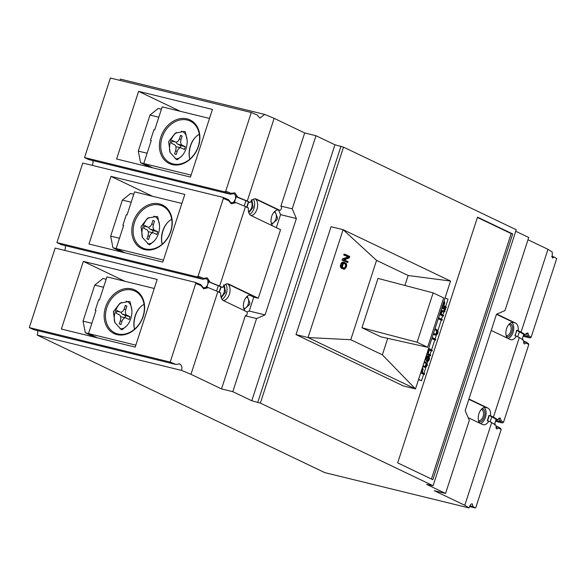 <?xml version="1.0" encoding="UTF-8"?>
<svg xmlns="http://www.w3.org/2000/svg" width="586" height="586" viewBox="0 0 586 586"><rect width="100%" height="100%" fill="white"/><g stroke="black" fill="none" stroke-linecap="round" stroke-linejoin="round"><path stroke-width="0.88" d="M145.416 248.933A23.184 18.474 -64.4 0 0 170.629 231.419A23.184 18.474 -64.4 0 0 162.549 206.074A23.184 18.474 -64.4 0 0 159.67 205.049A23.184 18.474 -64.4 0 0 134.465 222.57A23.184 18.474 -64.4 0 0 142.537 247.907A23.184 18.474 -64.4 0 0 145.416 248.933A23.184 18.474 -64.4 0 0 170.629 231.419A23.184 18.474 -64.4 0 0 162.549 206.074A23.184 18.474 -64.4 0 0 159.67 205.049A23.184 18.474 -64.4 0 0 134.465 222.57A23.184 18.474 -64.4 0 0 142.537 247.907A23.184 18.474 -64.4 0 0 145.416 248.933M170.848 231.353A24.151 19.243 115.6 0 1 144.588 249.592A24.151 19.243 115.6 0 1 133.183 222.131A24.151 19.243 115.6 0 1 159.443 203.884A24.151 19.243 115.6 0 1 170.848 231.353A24.151 19.243 115.6 0 1 144.588 249.592A24.151 19.243 115.6 0 1 133.183 222.131A24.151 19.243 115.6 0 1 159.443 203.884A24.151 19.243 115.6 0 1 170.848 231.353M157.722 216.798L156.63 216.417L147.562 218.204L141.014 226.665L142.508 237.572L148.749 244.406L149.694 244.758L154.47 240.729L149.694 244.758L148.749 244.406L142.508 237.572L141.014 226.665L147.562 218.204L156.63 216.417L157.722 216.798L159.495 225.192L157.722 216.798M163.457 260.133L116.138 248.552L125.162 252.866L116.138 248.552L123.624 225.515L116.138 248.552L163.457 260.133M134.553 191.871L127.067 214.908L126.312 214.725L122.87 225.332L123.624 225.515L122.87 225.332L126.312 214.725L127.067 214.908L134.553 191.871L181.872 203.452L134.553 191.871M171.698 219.384A16.869 10.057 103.8 0 0 167.625 222.49A16.869 10.057 103.8 0 0 162.183 244.179A16.869 10.057 103.8 0 1 167.625 222.49A16.869 10.057 103.8 0 1 171.698 219.384M167.135 223.039A15.903 9.479 103.8 0 0 162.066 243.739L162.183 244.179L162.066 243.739A15.903 9.479 103.8 0 1 167.135 223.039L167.625 222.49L167.135 223.039M117.793 333.954A23.184 18.474 -64.4 0 0 142.999 316.433A23.184 18.474 -64.4 0 0 134.927 291.096A23.184 18.474 -64.4 0 0 132.048 290.07A23.184 18.474 -64.4 0 0 106.835 307.584A23.184 18.474 -64.4 0 0 114.915 332.921A23.184 18.474 -64.4 0 0 117.793 333.954M143.226 316.367A24.151 19.243 115.6 0 1 116.966 334.613A24.151 19.243 115.6 0 1 105.561 307.152A24.151 19.243 115.6 0 1 131.821 288.905A24.151 19.243 115.6 0 1 143.226 316.367M131.872 310.206L130.092 301.819L129.008 301.438L119.94 303.218L113.384 311.679L114.885 322.593L121.126 329.427L122.071 329.772L126.847 325.743M135.835 345.154L88.515 333.573L97.54 337.888M154.25 288.473L106.93 276.892L99.444 299.929L98.69 299.746L95.247 310.353L96.001 310.536L88.515 333.573L85.336 332.789L83.044 321.128L94.742 285.111L102.982 278.489L106.161 279.266M144.075 304.398A16.869 10.057 103.8 0 0 139.995 307.511A16.869 10.057 103.8 0 0 134.56 329.193L134.443 328.753A15.903 9.479 103.8 0 1 139.505 308.053L139.995 307.511M173.038 163.912A23.184 18.474 -64.4 0 0 198.251 146.397A23.184 18.474 -64.4 0 0 190.172 121.06A23.184 18.474 -64.4 0 0 187.293 120.035A23.184 18.474 -64.4 0 0 162.088 137.549A23.184 18.474 -64.4 0 0 170.167 162.886A23.184 18.474 -64.4 0 0 173.038 163.912M198.478 146.332A24.151 19.243 115.6 0 1 172.218 164.578A24.151 19.243 115.6 0 1 160.806 137.117A24.151 19.243 115.6 0 1 187.066 118.87A24.151 19.243 115.6 0 1 198.478 146.332M187.117 140.171L185.344 131.784L184.253 131.403L175.185 133.183L168.636 141.644L170.13 152.55L176.371 159.392L177.324 159.736L182.092 155.708M191.08 175.111L143.76 163.538L152.785 167.852M209.502 118.438L162.175 106.857L154.697 129.894L153.942 129.711L150.492 140.31L151.247 140.501L143.76 163.538L140.581 162.754L138.289 151.093L149.994 115.076L158.227 108.454L161.406 109.23M199.321 134.362A16.869 10.057 103.8 0 0 195.248 137.476A16.869 10.057 103.8 0 0 189.805 159.158L189.688 158.718A15.903 9.479 103.8 0 1 194.757 138.018L195.248 137.476M142.273 237.096A14.101 8.409 -76.2 0 1 149.012 217.465A14.101 8.409 -76.2 0 0 142.273 237.096M153.774 216.227A14.101 8.409 -76.2 0 1 154.074 216.293A14.101 8.409 -76.2 0 1 155.056 216.644A14.101 8.409 -76.2 0 1 158.725 232.62A14.101 8.409 -76.2 0 1 147.628 243.747A14.101 8.409 -76.2 0 0 158.725 232.62A14.101 8.409 -76.2 0 0 155.056 216.644A14.101 8.409 -76.2 0 0 154.074 216.293A14.101 8.409 -76.2 0 0 153.774 216.227L153.803 216.227M152.499 232.671A11.976 7.142 103.8 0 0 153.129 230.613L150.067 229.148A4.827 2.879 -76.2 0 1 148.69 227.141A4.827 2.879 -76.2 0 0 150.067 229.148L154.587 230.254L157.693 231.741L156.806 234.488L153.7 233.001A4.827 2.879 103.8 0 0 153.364 232.876A4.827 2.879 103.8 0 0 149.577 236.312L148.507 239.601L146.932 238.846L148.002 235.557A4.827 2.879 103.8 0 0 146.852 229.727L143.746 228.24L144.639 225.493L147.745 226.98A4.827 2.879 103.8 0 0 148.082 227.104A4.827 2.879 103.8 0 0 151.862 223.669L152.931 220.38L154.514 221.134L153.444 224.423A4.827 2.879 103.8 0 0 154.587 230.254L157.693 231.741L153.129 230.613L150.067 229.148L154.587 230.254A4.827 2.879 103.8 0 1 153.444 224.423L151.745 224.013L153.444 224.423L154.514 221.134L152.931 220.38L151.862 223.669A4.827 2.879 103.8 0 1 148.082 227.104A4.827 2.879 103.8 0 1 147.745 226.98L144.42 226.167L147.745 226.98L144.639 225.493L143.746 228.24L146.852 229.727A4.827 2.879 103.8 0 1 148.002 235.557L146.932 238.846L148.507 239.601L149.577 236.312A4.827 2.879 103.8 0 1 153.364 232.876A4.827 2.879 103.8 0 1 153.7 233.001L156.806 234.488L157.693 231.741L153.129 230.613A11.976 7.142 103.8 0 1 152.499 232.671M152.528 232.679L153.246 230.65L152.528 232.679M148.229 231.734A4.827 2.879 -76.2 0 1 148.837 231.77L153.364 232.876L148.837 231.77A4.827 2.879 -76.2 0 0 148.229 231.734M114.651 322.117A14.101 8.409 -76.2 0 1 121.39 302.479M126.151 301.248A14.101 8.409 -76.2 0 1 126.451 301.307A14.101 8.409 -76.2 0 1 127.433 301.658A14.101 8.409 -76.2 0 1 131.096 317.634A14.101 8.409 -76.2 0 1 120.005 328.761M125.199 305.738L126.884 306.156L125.814 309.445A4.827 2.879 103.8 0 0 126.964 315.275L130.07 316.762L125.616 315.671L124.906 317.693A11.976 7.142 103.8 0 0 125.507 315.634L122.445 314.169A4.827 2.879 -76.2 0 1 121.068 312.162M130.07 316.762L129.184 319.502L126.071 318.015A4.827 2.879 103.8 0 0 125.734 317.898A4.827 2.879 103.8 0 0 121.954 321.326L120.884 324.622L119.31 323.868L120.379 320.571A4.827 2.879 103.8 0 0 119.229 314.741L116.123 313.254L117.01 310.514L120.115 312.001A4.827 2.879 103.8 0 0 120.46 312.118A4.827 2.879 103.8 0 0 124.239 308.69L125.309 305.401L126.884 306.156M120.606 316.748A4.827 2.879 -76.2 0 1 121.214 316.792L125.734 317.898M169.896 152.082A14.101 8.409 -76.2 0 1 176.635 132.443M181.396 131.213A14.101 8.409 -76.2 0 1 181.697 131.271A14.101 8.409 -76.2 0 1 182.678 131.623A14.101 8.409 -76.2 0 1 186.348 147.599A14.101 8.409 -76.2 0 1 175.251 158.725M180.129 147.65A11.976 7.142 103.8 0 0 180.752 145.592L177.69 144.134A4.827 2.879 -76.2 0 1 176.313 142.127M180.151 147.657L180.752 145.592M175.368 141.966A4.827 2.879 103.8 0 0 175.705 142.083A4.827 2.879 103.8 0 0 179.484 138.655L180.554 135.359L182.136 136.12L181.067 139.409A4.827 2.879 103.8 0 0 182.209 145.24L185.323 146.727L184.429 149.467L181.323 147.98A4.827 2.879 103.8 0 0 180.986 147.862A4.827 2.879 103.8 0 0 177.206 151.291L176.137 154.587L174.555 153.825L175.624 150.536A4.827 2.879 103.8 0 0 174.474 144.705L171.368 143.218L172.262 140.479L175.368 141.966L172.042 141.153M180.444 135.703L182.136 136.12M175.851 146.712A4.827 2.879 -76.2 0 1 176.467 146.756L180.986 147.862M185.323 146.727L180.869 145.636M223.676 284.855L224.313 285.287L225.5 292.253L221.215 297.813M247.27 296.238L249.907 302.984L249.504 304.603L244.062 309.371M274.9 211.224L277.53 217.963L277.127 219.589L271.684 224.35M482.132 408.581L483.399 409.204C487.413 412.383 482.769 423.986 478.601 421.576M509.754 323.56L511.021 324.19C515.035 327.362 510.391 338.972 506.223 336.562M251.299 199.841L251.936 200.266L253.13 207.232L248.838 212.799M37.541 330.607A4.827 2.879 -76.2 0 1 37.196 335.075L324.747 472.616L469.042 507.93C470.038 504.956 471.122 503.616 472.294 503.909L473.005 506.546L475.283 507.967L469.518 506.553M29.3 327.603L170.189 362.082L195.731 283.463L201.02 285.653L200.881 284.686L195.248 282.357L55.143 248.068L29.3 327.603L33.512 329.618L176.005 364.485L179.514 363.862C181.748 365.203 182.414 367.378 181.499 370.389L37.196 335.075M179.052 363.716L179.514 363.862M56.923 242.582L197.028 276.87L198.105 276.145L223.354 198.442L228.643 200.632L228.503 199.665L222.87 197.335L82.765 163.055L56.923 242.582L61.134 244.604L202.69 279.236L206.353 278.658L208.828 281.727L207.905 281.5L207.854 284.078L208.601 281.793L222.541 287.484A8.695 5.179 -76.2 0 1 228.181 283.917A8.695 5.179 -76.2 0 1 228.789 284.137L258.28 298.237L280.555 229.675L251.064 215.575A8.695 5.179 -76.2 0 1 248.383 207.949L245.475 206.558L219.633 286.093L208.828 281.727M206.851 287.162L207.854 284.078M207.561 284.986L206.125 286.986L207.048 287.213L203.408 287.807L200.881 284.686M203.869 287.953L203.408 287.807L203.708 288.832L208.352 287.645L217.853 291.579L190.97 374.308L181.499 370.389M65.163 245.585A4.827 2.879 -76.2 0 1 64.68 250.405M205.869 278.497L206.353 278.658M84.545 157.568L224.658 191.849L225.735 191.131L251.277 112.512L110.388 78.033L84.545 157.568L88.764 159.582L230.313 194.222L233.982 193.636L236.458 196.706L235.535 196.486L235.484 199.057L233.748 201.965L234.671 202.192L231.009 202.778L228.503 199.665M231.492 202.939L231.03 202.785L231.331 203.818L235.975 202.624L245.475 206.558M92.786 160.564A4.827 2.879 -76.2 0 1 92.302 165.384M233.492 193.483L234.891 192.845L237.755 197.145L236.458 196.706M523.496 341.272L525.532 341.763L523.628 342.671M522.324 339.997L522.734 337.507L522.148 339.309M523.027 336.598L524.104 334.511L523.767 334.313L522.734 337.507M551.507 256.346L554.092 256.976L556.7 258.602L531.158 337.221L528.784 335.741L527.913 333.002L526.499 333.288L525.342 334.701L524.104 334.511M526.111 333.654L526.763 333.683L527.312 336.283L530.081 337.939L531.158 337.221M495.873 426.286L497.91 426.784L496.005 427.685M496.357 427.927L496.73 428.989L498.789 428.073L501.155 429.553L475.905 507.256L475.283 507.967M494.701 425.018L495.104 422.528L496.481 419.532L489.039 415.306L493.463 417.071L519.306 337.536L523.562 340.188L523.789 343.213L524.353 343.975L523.789 342.817M525.532 341.763L528.294 343.425L528.777 344.531L503.528 422.235L501.162 420.763L500.29 418.023L498.876 418.309L497.719 419.715L496.481 419.532M498.488 418.675L499.14 418.697L499.69 421.297L502.451 422.96L503.528 422.235M244.985 310.888A8.695 5.179 -76.2 0 1 244.303 300.706A8.695 5.179 -76.2 0 1 250.903 295.132A8.695 5.179 -76.2 0 1 251.504 295.351L227.412 283.829A8.695 5.179 -76.2 0 1 229.646 293.227A8.695 5.179 -76.2 0 1 223.317 300.53M222.013 299.351A8.695 5.179 103.8 0 0 226.628 292.487A8.695 5.179 103.8 0 0 225.705 284.261M468.947 399L487.874 408.061A8.695 5.179 -76.2 0 1 490.563 415.679M489.039 415.306L487.259 420.792L488.775 421.166A8.695 5.179 -76.2 0 1 483.135 424.733A8.695 5.179 -76.2 0 1 482.527 424.513L468.177 417.65M480.476 423.532A8.695 5.179 103.8 0 0 485.765 416.207A8.695 5.179 103.8 0 0 484.161 407.49M496.811 314.103L515.497 323.04A8.695 5.179 -76.2 0 1 518.185 330.665L521.086 332.05L547.969 249.321L552.21 251.958L552.408 258.089L554.092 256.976M515.182 335.851L516.669 330.292L518.185 330.665M523.767 334.313L516.947 330.423L514.882 335.778L516.398 336.144A8.695 5.179 -76.2 0 1 510.758 339.712A8.695 5.179 -76.2 0 1 510.15 339.492L491.222 330.438M508.099 338.51A8.695 5.179 103.8 0 0 513.387 331.193A8.695 5.179 103.8 0 0 511.783 322.476M278.357 209.898A1.934 1.15 -76.2 0 1 278.211 209.876A1.934 1.15 -76.2 0 1 278.079 209.832L255.035 198.808A8.695 5.179 -76.2 0 1 257.269 208.206A8.695 5.179 -76.2 0 1 250.947 215.509M249.636 214.337A8.695 5.179 103.8 0 0 254.251 207.466A8.695 5.179 103.8 0 0 253.328 199.247M251.277 112.512L257.093 114.922L259.876 118.101L264.667 114.424L120.372 79.11A4.827 2.879 -76.2 0 1 119.925 80.37M469.877 505.784L473.005 506.546M469.042 507.93L464.801 505.286L434.255 490.68L445.558 493.441L426.601 484.373L433.083 485.713L260.36 403.102L251.775 400.751L232.818 391.682L221.515 388.921L190.97 374.308M170.189 362.082L176.005 364.485M61.369 329.039L83.344 261.385L157.18 279.456L135.198 347.102L61.369 329.039M195.248 282.357L195.731 283.463M197.028 276.87L202.69 279.236M88.991 244.018L110.974 176.371L184.802 194.435L162.827 262.089L88.991 244.018M222.87 197.335L223.354 198.442M224.658 191.849L230.313 194.222M116.614 158.996L138.596 91.35L212.432 109.421L190.45 177.067L116.614 158.996M527.986 239.762L547.969 249.321M264.667 114.424L274.138 118.343L304.683 132.949L315.986 135.718L334.943 144.786L343.528 147.13L516.251 229.749L433.083 485.713M515.753 231.272L528.726 237.477L504.964 310.609L496.481 314.243L465.167 410.632L469.32 420.308L445.558 493.441M530.081 337.939L523.166 336.247M523.576 335.368L527.312 336.283M502.451 422.96L495.536 421.268M495.954 420.382L499.69 421.297M501.155 429.553L500.671 428.447L497.91 426.784M464.801 505.286L491.683 422.557L495.932 425.202L496.166 428.234L496.73 428.989M201.02 285.653L203.708 288.832M221.515 388.921L245.278 315.788L246.691 315.18L247.072 314.001A1.934 1.15 103.8 0 0 246.611 311.671L223.442 300.589A8.695 5.179 -76.2 0 1 220.761 292.963L217.853 291.579M232.818 391.682L256.58 318.55L245.278 315.788M315.986 135.718L292.224 208.85L296.377 218.527L265.062 314.916L256.58 318.55M251.775 400.751L334.943 144.786M257.803 402.23L340.971 146.258M422.418 367.598L423.158 369.209L422.228 372.476L424.667 373.641L424.389 374.476L423.641 374.293L421.554 380.717L418.514 379.611M403.432 385.976L296.003 334.591L331.053 226.723L343.11 229.668L450.531 281.053L415.481 388.928L403.432 385.976M477.517 217.135L512.691 233.96L432.849 479.692L397.674 462.867L477.517 217.135M343.528 147.13L260.36 403.102M491.683 422.557L488.775 421.166M83.344 261.385L125.016 281.317M94.375 337.111L85.336 332.789M202.661 279.2L203.393 278.335L207.268 277.867L210.132 282.159M207.048 287.213L208.352 287.645M207.905 281.5L208.601 281.793M203.393 278.335L198.105 276.145M110.974 176.371L152.646 196.303M121.998 252.097L112.959 247.775L110.666 236.114L122.364 200.09L130.605 193.468L133.784 194.244M228.643 200.632L231.331 203.818M230.283 194.186L231.023 193.321L234.891 192.845M234.671 202.192L235.975 202.624M235.184 199.973L234.481 202.148M235.535 196.486L236.224 196.771L235.484 199.057M231.023 193.321L225.735 191.131M138.596 91.35L180.268 111.281M149.62 167.076L140.581 162.754M274.138 118.343L247.263 201.071L237.755 197.145M525.342 334.701L521.086 332.05M304.683 132.949L280.921 206.082L292.224 208.85M247.263 201.071L250.163 202.463A8.695 5.179 -76.2 0 1 255.811 198.896A8.695 5.179 -76.2 0 1 256.412 199.115L279.581 210.198A1.934 1.15 103.8 0 0 279.72 210.249A1.934 1.15 103.8 0 0 281.229 208.872L281.617 207.7L280.921 206.082M528.784 335.741L527.554 336.371M525.774 341.858L526.411 343.059L524.353 343.975M526.411 343.059L528.777 344.531M497.719 419.715L493.463 417.071M501.162 420.763L499.931 421.393M495.404 421.612L496.144 419.327M494.525 424.323L495.104 422.528M498.151 426.879L498.789 428.073M219.237 292.597L221.025 287.111M246.977 312.016L249.24 311.049L265.062 314.916M249.24 311.049L253.76 297.131L258.28 298.237M276.336 227.654L280.555 214.659L296.377 218.527M280.555 214.659L278.57 210.03M421.554 380.717L418.609 379.31M425.905 367.312L423.956 373.304M445.074 297.864L448.012 299.278L445.631 306.61M444.994 308.566L445.309 307.599L446.063 307.782L446.334 306.947L443.895 305.782L444.825 302.523L444.085 300.904M441.551 319.165L442.591 315.971L443.338 316.154L443.617 315.319L441.177 314.155L441.947 311.781L444.745 311.833L445.067 310.851L444.313 310.668L444.671 309.555L445.426 309.738L445.697 308.903L442.049 307.159M443.939 311.818L442.906 314.982M437.837 330.599L441.229 320.161L441.983 320.344L442.254 319.502L438.606 317.759M433.208 334.379L436.226 335.163L437.632 333.734L438.101 331.866L437.771 330.416L435.12 328.665M436.38 335.082L435.112 338.979M431.574 349.864L434.79 339.968L435.545 340.151L435.816 339.316L432.168 337.573M430.036 354.603L431.252 350.853L432.007 351.036L432.278 350.201L428.637 348.458M429.267 356.969L429.714 355.599L430.468 355.783L430.739 354.94L428.19 353.724L429.457 349.82L432.007 351.036M426.015 356.53L427.494 355.827L428.827 356.288L429.538 358.236L429.062 360.104L428.146 361.276L426.916 361.335L428.725 358.654L428.095 356.903L427.289 357.321L426.007 359.614L424.923 359.877M427.846 361.335L427.179 363.386M422.733 366.609L425.758 367.393L427.341 365.408L427.113 363.203L424.418 361.43M296.003 334.591L308.06 337.543L415.481 388.928L382.365 354.845L350.772 339.734L376.549 260.382L343.11 229.668L308.06 337.543L350.772 339.734M431.442 479.018L511.182 233.594L512.691 233.96M511.182 233.594L477.414 217.443M479.839 423.231A8.695 5.179 -76.2 0 1 479.165 413.042A8.695 5.179 -76.2 0 1 485.757 407.475A8.695 5.179 -76.2 0 1 486.365 407.688L468.844 399.308M91.856 323.289L83.044 321.128M94.742 285.111L103.561 287.272M122.364 200.09L131.183 202.251M119.478 238.268L110.666 236.114M112.959 247.775L116.138 248.552M222.541 287.484L219.633 286.093M149.994 115.076L158.806 117.229M138.289 151.093L147.101 153.254M236.224 196.771L250.163 202.463M507.469 338.21A8.695 5.179 -76.2 0 1 506.787 328.028A8.695 5.179 -76.2 0 1 513.387 322.454A8.695 5.179 -76.2 0 1 513.988 322.674L496.467 314.286M246.867 207.576L248.647 202.089M516.398 336.144L519.306 337.536M489.325 415.445L487.559 420.865M490.138 421.817L491.815 416.631M216.564 291.044L218.27 285.792M220.761 286.986L219.076 292.165M253.76 297.131L249.519 295.102M424.623 366.367L425.414 365.95L425.956 364.28L425.604 363.305L424.096 362.419M426.916 361.335L426.168 361.152L426.44 360.317L427.612 359.592L427.751 356.991M429.714 355.599L426.769 354.186M434.79 339.968L431.845 338.562M441.229 320.161L438.284 318.747M442.591 315.971L439.647 314.565M441.976 310.653L444.313 310.668M444.671 309.555L441.734 308.148M445.309 307.599L442.364 306.192M423.641 374.293L420.697 372.886M428.249 356.01L427.048 356.405L425.209 358.991M431.252 350.853L429.406 349.967M450.531 281.053L408.149 275.501L404.911 285.463M387.727 338.356L382.365 354.845M408.149 275.501L376.549 260.382M347.754 262.579L342.07 260.206L342.517 258.829L348.223 256.954L343.755 255.02L344.048 254.112L345.52 254.47L349.732 256.485L349.293 257.855L344.378 259.906L348.055 261.664L347.754 262.579L343.543 260.565L343.989 259.195L348.809 257.1L345.227 255.386L345.52 254.47M343.945 269.208L341.484 268.293L340.627 267.399L340.349 265.89L340.884 263.861L341.66 262.631L342.854 262.103L346.326 263.48L346.729 265.429L346.172 267.458L344.443 269.267L342.202 268.198L341.96 265.436L340.488 265.077M246.706 207.144L248.383 201.965M245.893 200.771L244.186 206.023M519.445 331.617L517.76 336.796M272.607 225.874A8.695 5.179 -76.2 0 1 271.845 215.926A8.695 5.179 -76.2 0 1 278.225 210.059A1.934 1.15 103.8 0 0 278.665 209.986M424.389 374.476L420.748 372.733M446.063 307.782L442.415 306.038M445.426 309.738L441.778 307.994M441.361 309.276L441.99 310.836L445.067 310.851M443.338 316.154L439.698 314.411M441.983 320.344L438.335 318.601M435.046 335.082L433.31 334.247M435.545 340.151L431.897 338.408M428.337 349.381L428.762 349.483L428.359 349.293M427.091 353.197L427.494 353.387L428.762 349.483M430.468 355.783L426.82 354.039M426.938 355.885L427.692 356.068M426.293 356.222L427.048 356.405M425.956 356.684L426.637 356.852M425.744 357.357L426.293 357.489M425.473 358.192L426.022 358.332M425.341 358.588L425.773 358.691M427.934 356.947L428.439 357.072M427.941 357.328L428.696 357.511M428.036 357.856L428.791 358.046M427.978 358.471L428.725 358.654M427.612 359.592L428.366 359.775M427.311 360.09L428.066 360.273M426.828 360.346L427.582 360.529M426.44 360.317L427.194 360.5M425.18 362.939L424.147 362.265M425.604 363.305L426.352 363.488L425.934 363.122M425.861 363.745L426.615 363.935L426.352 363.488M425.956 364.28L426.711 364.463L426.615 363.935M425.89 364.888L426.645 365.078L426.711 364.463M425.707 365.452L426.462 365.635L426.645 365.078M425.414 365.95L426.161 366.133L426.462 365.635M425.04 366.257L426.161 366.133M424.667 366.389L425.795 366.44M423.055 365.62L425.355 366.558M424.579 367.312L422.784 366.455M380.915 336.833L361.958 327.764L377.999 278.401L433.142 292.875L443.675 297.915L427.633 347.278L380.915 336.833M343.755 255.02L345.227 255.386M348.223 256.954L348.809 257.1M342.517 258.829L343.989 259.195M342.07 260.206L343.543 260.565M340.349 265.89L341.799 266.242M340.378 266.593L341.785 266.938M340.627 267.399L341.946 267.721M340.971 267.897L342.202 268.198M341.484 268.293L342.598 268.564M342.854 262.103L344.583 262.469M342.305 262.22L344.085 262.403M341.66 262.631L343.066 262.975L343.623 262.543M341.242 263.143L342.693 263.502L343.066 262.975M340.884 263.861L342.356 264.22L342.693 263.502M341.96 265.436L342.356 264.22M422.125 368.477L422.396 369.495L421.532 372.139L421.019 371.898M443.8 301.79L444.063 302.801L443.199 305.453L442.686 305.203M441.075 310.162L441.346 311.173L440.482 313.825L439.969 313.576M434.797 329.493L437.266 331.141L436.936 333.405L435.83 334.328L433.537 333.375M361.958 327.764L417.1 342.246L427.633 347.278M417.1 342.246L433.142 292.875M342.385 266.352L343.506 263.539L344.282 263.385L345.938 264.352L346.033 265.978L345.015 268.132L342.898 267.648L342.385 266.352M422.396 369.495L421.839 369.356M422.418 369.019L421.986 368.909M444.063 302.801L443.514 302.662M444.085 302.325L443.653 302.222M441.346 311.173L440.789 311.034M441.361 310.697L440.936 310.595M435.83 334.328L435.142 334.159M436.27 334.21L435.098 334.137M436.636 333.903L435.515 334.027M436.936 333.405L436.182 333.222L435.881 333.72M437.295 332.284L436.541 332.101L436.182 333.222M437.361 331.676L436.607 331.493L436.541 332.101M437.266 331.141L436.511 330.958L436.607 331.493M437.01 330.702L436.255 330.511L436.511 330.958M436.592 330.336L435.838 330.152L436.255 330.511M434.746 329.632L435.838 330.152M344.649 268.315L343.916 268.139M345.015 268.132L343.953 268.139M345.344 267.765L344.385 267.978M345.63 267.194L344.758 267.619M346.033 265.978L345.462 265.839L345.066 267.062M346.136 265.326L345.55 265.18L345.462 265.839M346.106 264.784L345.476 264.63L345.55 265.18M345.938 264.352L345.242 264.176L345.476 264.63M345.63 264.03L344.839 263.832L345.242 264.176M343.821 263.392L344.839 263.832M147.892 235.894L149.577 236.312L147.892 235.894M120.115 312.001L116.797 311.188M125.814 309.445L124.115 309.027M122.445 314.169L126.964 315.275M120.262 320.916L121.954 321.326M181.067 139.409L179.367 138.992M177.69 144.134L182.209 145.24M175.514 150.88L177.206 151.291M246.457 297.029A5.794 3.457 -76.2 0 1 246.845 297.175A5.794 3.457 -76.2 0 1 248.567 302.779A5.794 3.457 -76.2 0 1 243.703 308.295M274.08 212.015A5.794 3.457 -76.2 0 1 274.475 212.154A5.794 3.457 -76.2 0 1 276.189 217.758A5.794 3.457 -76.2 0 1 271.325 223.273M481.318 409.372A5.794 3.457 -76.2 0 1 481.707 409.511A5.794 3.457 -76.2 0 1 482.256 409.878A5.794 3.457 -76.2 0 1 483.04 416.653A5.794 3.457 -76.2 0 1 478.564 420.631M508.941 324.351A5.794 3.457 -76.2 0 1 509.329 324.49A5.794 3.457 -76.2 0 1 509.879 324.856A5.794 3.457 -76.2 0 1 510.662 331.639A5.794 3.457 -76.2 0 1 506.187 335.61M251.042 201.181A5.794 3.457 -76.2 0 1 251.826 206.873A5.794 3.457 -76.2 0 1 248.501 211.561M487.874 408.061L486.365 407.688M513.988 322.674L515.497 323.04M223.413 286.202A5.794 3.457 -76.2 0 1 224.196 291.894A5.794 3.457 -76.2 0 1 220.878 296.582M207.268 277.867L206.375 278.665M526.755 333.676L527.913 333.002M499.133 418.697L500.29 418.023M228.789 284.137L227.544 283.829M279.581 210.198L278.079 209.832M255.166 198.808L256.412 199.115M250.259 295.044L251.504 295.351M144.405 226.203L148.082 227.104L144.405 226.203M116.782 311.225L120.46 312.118M172.028 141.182L175.705 142.083M278.211 209.876L279.72 210.249"/></g></svg>
